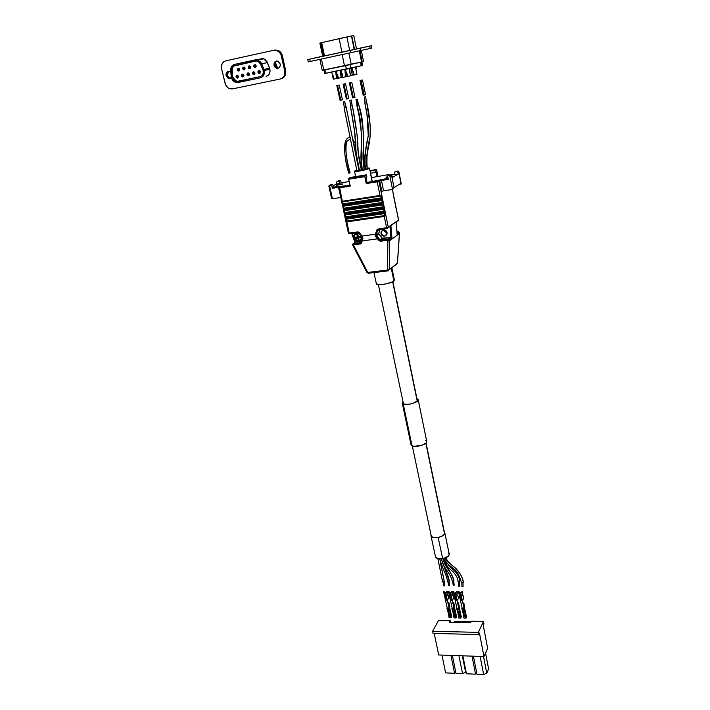 <?xml version="1.0" encoding="UTF-8"?>
<svg xmlns="http://www.w3.org/2000/svg" width="710" height="710" viewBox="0 0 710 710"><rect width="100%" height="100%" fill="white"/><g stroke="black" fill="none" stroke-linecap="round" stroke-linejoin="round"><path stroke-width="1.06" d="M360.511 62.249L361.221 65.764L361.665 65.657L360.955 62.143L361.665 65.657L324.621 73.476L325.686 73.299L324.949 69.837L325.686 73.299L350.9 68.195L350.172 64.654L350.9 68.195L361.221 65.764L360.511 62.249M319.882 59.436L322.216 70.352L344.492 65.879L342.184 54.688L344.492 65.879L361.55 62.01L359.331 50.987L361.55 62.01L362.207 61.85L359.988 50.836L362.207 61.85L323.077 70.112M357.121 48.866L363.342 47.508L357.121 48.866M362.437 47.721L356.207 49.079L362.437 47.721M316.749 57.554L322.651 56.267L316.749 57.554M321.692 56.489L315.781 57.776L321.692 56.489M355.488 67.113L356.225 70.716L355.488 67.113M350.873 68.204L351.574 71.63L350.873 68.204M335.679 71.311L336.629 78.49L333.283 79.192L336.629 78.49L335.928 73.982M340.605 72.216L341.182 77.621L337.809 78.322L341.182 77.621L340.48 73.086M349.826 70.396L350.412 75.846L346.995 76.556L350.412 75.846L349.711 71.266M344.829 69.491L345.779 76.733L342.389 77.443L345.779 76.733L345.078 72.18M342.389 77.443L340.889 70.272M345.504 69.349L347.128 76.502M336.318 71.177L337.933 78.269M331.783 72.083L333.274 79.192M333.558 79.103L333.052 75.464M362.437 65.418L361.665 65.657L362.544 65.409L361.851 61.939M346.942 76.298L345.743 76.565L346.942 76.298M352.311 75.233L350.376 75.677L352.311 75.233L351.574 71.63L352.311 75.233M356.961 74.337L353.544 75.047L356.961 74.337L356.225 70.716L356.961 74.337M342.335 77.195L341.155 77.452L342.335 77.195M337.765 78.073L336.593 78.322L337.765 78.073M363.351 61.513L362.207 61.85L363.52 61.504L361.319 50.534M371.641 48.156L308.255 61.894L371.889 48.111L371.365 45.724L307.749 59.569L322.659 56.214L307.749 59.569L309.729 59.152L310.234 61.486L309.729 59.152L350.27 50.437L350.758 52.859L350.27 50.437L360.041 48.28L360.529 50.712L360.041 48.28L369.724 46.106L370.194 48.511L369.724 46.106L371.419 45.706L369.102 46.194L371.419 45.706M309.285 61.637L310.155 61.442M356.491 48.91L369.102 46.194L356.491 48.91M322.686 56.321L324.497 55.939L321.674 42.644L319.864 43.079L322.686 56.321L356.5 48.954L349.675 50.49L346.906 36.947L339.131 38.66L341.936 52.194L324.497 55.939L321.674 42.644L320.432 42.973M320.796 42.902L323.529 56.117M321.674 42.644L339.131 38.66L341.936 52.194L349.675 50.49L346.906 36.947L351.45 35.979L354.183 49.487L351.45 35.979L321.674 42.644M356.5 48.954L353.784 35.5L351.45 35.979L353.775 35.5M354.53 49.363L351.991 36.858M351.21 64.415L348.921 53.25L351.21 64.415M323.787 70.068L321.444 59.099L323.787 70.068M345.655 65.639L346.382 69.181L345.655 65.639M354.05 74.905L353.314 71.293M338.333 78.162L337.587 74.577M347.51 76.405L346.764 72.784M342.903 77.283L342.158 73.689M373.975 272.587L376.371 283.92C376.531 286.032 391.13 283.565 393.864 280.956L391.29 268.407L393.864 280.956L394.378 280.015L391.893 267.918M354.183 238.4L354.05 237.406L354.281 238.329L358.044 237.814L354.183 238.4M354.201 238.507L358.044 237.814L358.79 241.826L358.044 237.814L358.887 241.755L359.562 241.693L358.79 241.826L357.654 238.081L354.636 238.489L356.118 240.45L358.328 241.231L354.13 238.462C354.991 240.539 356.482 241.648 358.603 241.817C356.562 241.622 355.106 240.521 354.228 238.516M359.73 241.702L361.656 240.566L359.73 241.702M385.752 235.56L386.533 232.924C386.693 234.966 385.814 236.075 383.879 236.244L381.022 233.679C380.853 231.611 381.749 230.502 383.702 230.359L386.533 232.924L387.083 232.534L385.849 230.581L384.279 229.978L382.717 230.359M396.304 208.767L398.523 220.047L388.281 227.156L385.929 215.591L384.261 216.452L386.551 227.653L388.326 227.377L390.89 225.594L390.376 226.543L389.133 226.818L390.012 226.694L390.944 237.442L388.645 238.977L389.568 239.678L391.893 237.983L390.766 237.442L388.37 239.092L380.64 240.166L382.974 238.498L390.766 237.442L382.246 238.187L379.877 239.873L376.398 235.818L378.909 234.069L382.246 238.187L378.723 233.688L379.93 229.481L378.741 233.27L376.211 235.028L377.72 230.2L386.923 228.505M398.558 231.797L397.209 232.773L398.585 231.753L397.201 231.886L398.558 231.797M398.594 219.94L396.1 221.981L397.147 234.362L399.455 232.481L398.692 231.797L399.473 232.667L397.147 234.362L396.1 221.981L398.496 219.887M386.293 177.101L387.678 176.595L386.293 177.101M387.82 177.305L386.098 177.314L387.82 177.305M336.655 185.097L342.735 183.934L336.655 185.097M342.495 184.156L336.407 185.328L342.495 184.156M357.636 233.483L358.355 236.838L361.496 236.403L361.159 235.64L361.745 236.359L358.355 236.838L357.636 233.483L360.201 234.46L357.636 233.483M361.709 237.522L358.594 237.948L359.269 241.116L361.097 239.802L361.709 237.522L359.473 241.613L358.594 237.948L361.709 237.522M397.875 171.27L396.695 171.687L398.239 172.849L398.922 172.148L398.221 171.066L394.511 172.042L397.831 171.048L394.511 172.042L395.008 174.553L398.461 174.003L392.621 177.367L392.39 176.195L391.805 176.533L394.006 187.582L401.052 183.322L398.913 172.459L398.239 172.849L398.461 174.003L392.621 177.367L391.343 175.05L389.772 175.618L391.805 176.533L392.39 176.195L391.254 175.033L387.553 175.982L390.828 175.024L387.553 175.982L388.237 179.364L381.474 180.446L381.545 179.488L388.05 178.441L366.369 182.585L366.972 182.257L365.996 177.518L365.091 178.006L365.996 177.518L366.972 182.257L366.245 183.579L365.091 178.006L365.996 177.518L365.091 178.006L366.245 183.579L377.196 181.831L379.983 195.463L381.802 195.356L378.954 181.352L377.196 181.831L379.983 195.463L342.335 201.258L339.433 187.857L338.617 187.875L350.092 185.825M376.992 171.58L376.149 172.033L376.992 171.571L377.951 176.302L376.992 171.571L376.149 172.033L377.099 176.657L388.352 174.616L388.228 175.246L394.946 174.216L389.222 175.139L387.944 175.05L389.506 175.095L388.352 174.616L377.099 176.657L376.149 172.033L375.421 172.423L376.992 171.58L376.717 170.231L376.992 171.58M397.831 171.048L398.887 171.855L400.928 184.449L401.052 183.322L394.006 187.582L392.532 189.437L394.006 187.582L391.805 176.533L389.772 175.618L392.532 189.437L383.577 190.83L392.532 189.437L389.772 175.618L387.553 175.982L388.192 179.035M341.545 201.445L342.335 201.258L339.531 186.916L349.941 185.239L332.475 187.334L333.336 186.881L332.804 184.405L330.7 184.742L332.804 184.405L333.336 186.881L332.369 187.458L332.333 188.31L331.614 185.008L332.804 184.405L330.097 185.053M350.349 177.464L348.628 178.92L350.136 186.153L348.672 179.248L364.807 176.621L365.091 178.006L364.825 175.76L366.431 174.837L366.884 177.038L365.996 177.518L366.884 177.038L366.431 174.837L350.349 177.464L366.431 174.837L364.931 175.636L348.796 178.272L350.349 177.464M328.863 185.905L330.256 184.919M348.441 232.729L349.169 232.88L346.791 221.875L345.93 221.653M344.998 216.896L345.255 218.565L346.045 219.23L384.518 213.621L384.847 215.254L384.279 215.609L346.649 221.059L345.868 217.615L383.382 212.121L383.542 212.92L385.352 212.796L385.042 211.26L383.382 212.121L383.542 212.92L345.255 218.565L346.036 218.405L345.868 217.615L345.007 217.402M344.075 212.627L344.332 214.296L345.122 214.97L383.631 209.281L383.968 210.914L383.391 211.278L345.726 216.798L344.945 213.346L382.495 207.773L382.654 208.571L384.474 208.456L384.154 206.912L382.495 207.773L382.654 208.571L344.332 214.296L345.113 214.136L344.945 213.346L344.084 213.133M343.276 209.024L344.022 209.059L343.276 209.024M343.143 208.412L344.199 210.692L382.743 204.933L383.08 206.566L382.504 206.929L344.971 212.512L344.19 209.849L343.409 210.027L344.19 209.849L344.022 209.059L381.598 203.415L381.767 204.214L383.586 204.107L383.267 202.554L381.598 203.415L381.767 204.214L344.19 209.849L343.445 206.22L381.856 200.566L382.193 202.208L381.616 202.572L344.039 208.225L343.09 204.773L342.229 204.569M342.548 205.687L343.267 205.563L343.09 204.773L380.711 199.04L380.871 199.847L382.699 199.741L382.379 198.188L380.711 199.04L380.871 199.847L342.548 205.687M396.295 208.873L395.639 205.607M395.452 204.649L396.002 208.234M395.452 204.533L394.795 201.365M394.6 200.406L395.159 204.001M394.609 200.291L393.943 197.123M393.748 196.155L393.091 192.863M392.896 191.895L393.464 195.507M388.05 178.423L378.785 180.216L379.717 180.917L378.785 180.216L378.022 180.642L378.954 181.352L378.022 180.642L377.276 180.873L377.196 181.831L377.312 180.837L366.369 182.585L366.245 183.579L377.196 181.831L381.474 180.446L383.577 190.83L381.829 191.309L379.717 180.917L381.474 180.446L383.577 190.83L381.829 191.309L379.717 180.917L378.954 181.352L388.281 227.156L386.551 227.653L388.326 227.377L390.89 225.594L390.021 226.694L390.944 237.442L391.973 238.125L389.586 239.865L391.973 238.125L390.89 225.594L391.973 238.125L389.568 239.678L388.645 238.977L380.507 240.166L379.877 239.873L382.246 238.187L382.974 238.498L380.232 240.113L376.211 235.028L378.741 233.27L378.909 234.069L376.398 235.818L376.211 235.028L375.2 234.921L375.412 234.211L362.082 236.048L359.216 232.516L357.769 231.904L349.222 233.093L346.791 221.875L384.261 216.452L386.595 227.874L377.454 229.206L375.412 234.211L362.082 236.048L358.914 232.223L357.769 231.904L361.798 236.306M362.313 236.936L362.934 238.258L362.189 240.93L377.507 238.853L380.134 241.231L387.864 240.246L387.545 270.031L367.78 272.445L353.376 244.888L360.902 243.814L362.189 240.93L377.507 238.853L375.262 236.048L375.182 234.974M362.446 237.886L361.674 240.495L362.189 240.93L362.934 238.258L362.082 236.048L362.952 238.205M348.495 232.951L349.222 233.093L348.344 232.845L345.93 221.689L346.791 221.875L346.808 221.041L345.397 218.636M353.092 245.642L353.74 245.598L353.376 244.888L352.595 244.95L360.529 243.92L361.612 242.98L362.189 240.93L361.701 240.397M386.986 228.505L386.595 227.874L387.447 228.398L388.326 227.377L377.835 229.099L376.699 230.084L375.2 234.921L375.555 236.536L376.398 235.818L375.555 236.536L377.507 238.853L378.341 238.098L377.507 238.853L379.042 240.628L379.877 239.873L379.042 240.628L380.542 241.231L380.64 240.166L380.542 241.231L387.864 240.246L387.962 239.172L387.864 240.246L389.568 239.678L387.864 240.246L387.864 241.027L389.577 240.743L389.24 269.738L397.405 263.188L399.419 233.563L389.577 240.743L389.586 239.865L389.577 240.743L399.419 233.563L399.473 232.667L399.428 233.395M352.604 244.977L353.012 245.775L353.74 245.598L367.78 272.445L367.061 272.613L367.78 272.445L368.499 273.252L367.78 272.445L387.545 270.031L388.246 270.856L387.545 270.031L389.24 269.738L388.246 270.856L389.24 269.738L389.577 240.743L387.864 241.027L387.545 270.031L389.24 269.738L396.42 264.289L397.476 263.082L399.544 232.561L397.165 233.741M338.555 180.704L340.623 180.367L341.173 182.905L340.623 180.367L339.362 181.014L339.886 183.464L340.853 182.958L339.886 183.464L339.362 181.014L337.286 181.352L336.345 182.355L336.602 183.996L339.886 183.464L336.602 183.996L333.105 185.807L336.602 183.996L336.363 182.878L337.286 181.352L340.623 180.367L338.075 180.899M331.464 197.353L329.112 186.623M331.437 197.664L332.457 198.782L340.693 197.495L332.457 198.782L329.511 185.354L331.614 185.008L332.333 188.31L338.732 187.28L332.333 188.31L332.475 187.334L338.954 186.295L338.803 187.183L338.954 186.295L340.108 186.41L338.785 187.209M345.983 220.269L345.814 219.505M345.06 216.009L344.891 215.245M343.214 207.462L343.045 206.699M342.282 203.175L342.113 202.412M368.499 273.252L369.874 272.187L368.499 273.252L388.015 270.883M387.039 228.487L398.523 220.047L396.207 208.429L398.603 219.94M340.853 182.958L349.151 181.494L340.853 182.958M371.463 177.571L377.099 176.657L371.463 177.571M399.481 233.501L397.423 263.002M395.985 264.333L397.467 263.126M367.052 272.516L368.392 273.261L369.768 272.205M331.65 198.418L332.457 198.782L329.511 185.354L328.97 186.41M361.417 241.418L360.094 241.595L361.417 241.418M353.181 243.761L355.461 242.225L358.47 241.817L355.461 242.225L353.145 243.805L361.097 242.545L360.529 243.92L360.618 242.882L353.482 243.823L353.376 244.888L353.482 243.823L352.666 244.151M355.293 242.27L352.204 233.341L355.062 242.447M349.515 233.714L358.115 232.516M349.435 233.608L350.509 232.915L349.435 233.608M385.929 235.463L386.95 234.22L387.083 232.534L384.261 229.969L382.37 230.626M379.522 228.86L378.288 229.712L379.522 228.86M342.513 201.915L380.303 196.111L380.968 196.191L381.297 197.833L342.948 203.947L342.513 201.915M395.701 206.397L396.153 208.358M395.31 204.125L395.532 204.595M393.615 195.632L394.307 199.758M394.006 197.912L394.467 199.883M393.145 193.652L393.837 196.093M383.542 212.92L346.036 218.405L346.373 219.017L383.861 213.55L383.542 212.92L384.518 213.621L385.352 212.796L383.542 212.92M345.708 219.204L346.018 220.979M345.921 221.218L346.391 220.828L345.93 221.689L345.522 219.079M385.352 212.796L384.518 213.621L384.847 215.254L385.929 215.591L385.352 212.796M384.279 215.609L346.808 221.041L346.791 221.875L384.261 216.452L384.279 215.609L384.261 216.452L385.929 215.591L384.279 215.609M382.654 208.571L345.113 214.136L345.45 214.757L382.974 209.21L382.654 208.571L383.631 209.281L384.474 208.456L382.654 208.571M344.598 214.819L345.007 217.429L345.868 217.615L345.894 216.781L345.016 216.825L345.122 214.97L344.474 214.376M344.785 214.935L345.095 216.719M384.474 208.456L383.631 209.281L383.968 210.914L385.042 211.26L384.474 208.456M383.391 211.278L345.894 216.781L345.868 217.615L383.382 212.121L383.391 211.278L383.382 212.121L385.042 211.26L383.391 211.278M381.767 204.214L344.19 209.849L344.527 210.479L382.086 204.853L381.767 204.214L382.743 204.933L383.586 204.107L381.767 204.214M343.675 210.542L344.084 213.169L344.945 213.346L344.971 212.512L344.093 212.556L344.199 210.692L343.551 210.107M343.862 210.666L344.173 212.45M383.586 204.107L382.743 204.933L383.08 206.566L384.154 206.912L383.586 204.107M382.504 206.929L344.971 212.512L344.945 213.346L382.495 207.773L382.504 206.929L382.495 207.773L384.154 206.912L382.504 206.929M342.22 204.125L342.477 205.74L343.276 206.406L342.619 205.82M380.871 199.847L343.267 205.563L343.605 206.193L381.19 200.495L380.871 199.847L381.856 200.566L382.699 199.741L380.871 199.847M342.93 206.379L343.249 208.172M342.744 206.255L343.17 208.279L343.622 208.021L343.161 208.882M382.699 199.741L381.856 200.566L382.193 202.208L383.267 202.554L382.699 199.741M381.616 202.572L344.039 208.225L344.022 209.059L381.598 203.415L381.616 202.572L381.598 203.415L383.267 202.554L381.616 202.572M342.335 201.258L341.545 201.436L342.344 202.11L342.335 201.258L342.673 201.888L380.303 196.111L379.983 195.463L342.335 201.258M341.821 201.959L342.229 204.595L343.09 204.773L343.116 203.93L342.238 203.992L342.344 202.11L341.688 201.525M341.998 202.084L342.327 203.876M379.983 195.463L380.968 196.191L381.802 195.356L379.983 195.463M381.802 195.356L380.968 196.191L381.297 197.833L382.379 198.188L381.802 195.356M380.72 198.196L343.116 203.93L343.09 204.773L380.711 199.04L380.72 198.196L380.711 199.04L382.379 198.188L380.72 198.196M398.567 220.26L397.982 221.156L398.567 220.26M397.192 234.123L399.455 232.481M377.835 229.099L378.288 229.712L377.835 229.099M375.2 234.921L376.211 235.028L376.433 234.327L375.412 234.211L376.433 234.327L377.72 230.2L376.699 230.084L378.288 229.712M358.373 232.498L359.216 232.516L358.887 232.845L362.295 236.918M362.934 238.258L362.455 237.761M361.683 240.539L361.106 242.527L361.612 242.98L361.106 242.536M358.47 232.534L357.769 231.904L349.222 233.093L349.684 233.696L348.353 232.853M352.675 244.826L352.595 244.959C352.834 243.849 353.127 243.477 353.456 243.841L361.106 242.527L362.437 237.832L361.754 236.368M351.805 233.404L355 242.536M395.008 174.553L394.511 172.042L397.201 171.713L398.035 172.344L398.461 174.003L395.008 174.553M370.567 173.222L375.421 172.423L370.567 173.222M370.123 171.066L374.978 170.267L375.421 172.423L374.978 170.267L376.273 169.575L376.717 170.231L376.273 169.575L370.025 170.604L376.273 169.575L370.123 171.066M338.714 187.777L339.282 186.845M349.941 185.221L339.575 186.881L339.433 187.857L350.136 186.153L350.225 185.195M366.333 182.621L377.276 180.864L381.554 179.488L381.474 180.446L388.237 179.364L388.317 178.405M364.931 175.636L348.796 178.272L348.672 179.248L364.807 176.621L364.931 175.636M390.305 226.588L390.198 226.073L390.305 226.588M386.533 232.924L385.299 230.963L383.719 230.359L381.74 231.078L380.959 233.102L381.82 235.232L383.826 236.235L385.805 235.516L386.533 232.924M356.473 232.747C354.627 233.59 353.784 235.099 353.926 237.291L357.414 236.962L356.704 233.625L354.893 235.028L354.37 237.38C354.299 235.498 355.071 234.247 356.704 233.625L356.757 232.711M357.805 236.705L356.944 232.685L357.805 236.705M356.589 232.729C354.636 233.581 353.731 235.125 353.873 237.362L357.414 236.962L356.722 232.765M394.121 279.696L393.864 280.956L392.044 282.012L385.734 283.956L379.211 284.71L376.353 283.822M376.469 283.414L376.921 282.935M372.067 181.68L369.511 168.137L367.088 167.968L369.511 168.066L372.067 181.698M392.648 281.719L417.249 401.327L392.648 281.719M425.858 443.2L444.54 534.018L425.858 443.2M354.734 171.039L356.775 170.178L354.734 171.039L354.964 171.509L360.263 170.95L369.324 168.35C367.824 169.654 354.503 172.344 354.521 171.341L354.734 171.039M361.585 168.9L362.038 168.802L361.585 168.9M363.999 168.421L365.135 168.226L363.999 168.421M458.882 586.176L458.695 581.366L457.923 581.339C458.287 579.271 456.805 576.209 453.477 572.162L449.954 569.074C448.267 568.47 446.767 565.914 445.454 561.415M446.457 557.545L447.051 560.492M448.116 564.21C449.297 566.296 451.027 568.089 453.317 569.589C454.648 570.103 460.932 578.65 459.663 581.295L459.663 581.304C458.9 570.778 448.702 567.965 448.037 564.139C448.702 567.965 458.9 570.778 459.663 581.304L457.932 581.348M459.663 581.304L458.687 581.366L459.077 586.22L458.5 586.212L458.305 581.366M459.397 586.176L459.281 581.348M453.699 581.437L454.196 585.058M453.983 580.922L454.001 581.108C452.661 572.455 443.422 566.287 443.519 558.903C443.422 566.287 452.661 572.455 454.001 581.108L453.992 580.94M452.305 581.099L454.001 581.108L453.024 581.596L452.297 581.17M452.714 581.561L453.193 585.2L454.187 585.129L453.193 585.173M449.146 584.969L449.386 585.475L448.551 585.351L448.329 581.756L449.004 585.572L449.599 585.173L448.96 581.561M449.226 581.055L441.38 558.974L449.208 581.02M447.54 581.286L449.244 581.241L447.531 581.384C447.078 577.159 443.768 569.952 443.324 569.376L439.632 558.992M444.788 585.661L443.83 585.919L443.022 582.093L443.821 585.892L444.797 585.759L443.99 581.898L444.771 585.626M444.274 581.419L440.511 563.101L444.238 581.375M437.892 558.726L442.614 581.872L444.282 581.588L442.587 581.801M366.44 102.604L365.091 102.772L366.44 102.604L365.703 96.817L364.336 97.013L365.703 96.817L364.354 96.995L365.091 102.781L364.336 97.013M367.292 168.767L367.292 168.767C365.109 157.762 367.895 151.301 368.286 148.088L369.404 142.373C369.999 139.763 370.265 134.11 370.203 125.413L366.733 102.533C369.59 114.851 370.709 126.282 370.096 136.861C367.292 147.813 366.351 158.463 367.283 168.811L367.301 168.776M365.419 169.157C364.496 157.815 365.419 146.926 368.188 136.48C368.765 126.256 367.638 115.038 364.798 102.835L366.733 102.533L364.78 102.835L367.008 114.834L368.25 135.495L365.126 153.999C364.195 158.641 364.283 163.708 365.393 169.193L367.283 168.811C366.351 158.463 367.292 147.813 370.096 136.861C370.709 126.282 369.59 114.851 366.724 102.568M365.401 169.202L367.283 168.811M364.354 96.995L365.685 96.835M358.488 104.92L357.645 105.195L358.497 104.929L357.414 99.267L356.562 99.524L357.645 105.195L357.103 105.213L357.645 105.195L356.562 99.524L356.012 99.551L357.405 99.258M362.251 169.681L364.168 169.282L362.251 169.681C361.159 163.824 360.751 158.596 361.017 153.99L361.647 135.406L359.189 116.209L356.802 105.275L358.781 104.911C366.147 126.495 361.621 148.204 364.168 169.282L364.186 169.237C361.896 156.165 363.555 149.89 363.591 142.932L363.627 134.359L361.159 115.686L358.807 104.876M364.168 169.282C361.621 148.204 366.147 126.495 358.781 104.911L358.79 104.849M358.781 104.911L356.81 105.293C364.221 127.072 359.544 147.192 362.269 169.637M352.151 105.808L350.66 106.021L352.16 105.781L351.308 100.066L349.799 100.305L351.308 100.066L349.817 100.287L350.66 106.03L349.799 100.305L351.299 100.057M361.372 169.681L358.426 154.656L357.263 136.24L352.417 105.772C355.71 123.664 357.529 136.515 357.875 144.316C357.467 149.908 358.63 158.374 361.363 169.734L361.372 169.681M350.412 106.047L352.417 105.772L350.394 106.074L354.538 131.243L356.207 153.44L359.393 170.134L361.363 169.734C358.63 158.374 357.467 149.908 357.875 144.316C357.529 136.515 355.71 123.664 352.417 105.772M350.42 106.083C353.713 123.966 355.533 136.675 355.87 144.228C355.47 149.925 356.651 158.543 359.42 170.089M359.402 170.143L361.363 169.734M345.814 107.387L344.421 107.68L345.814 107.387L344.634 101.734L343.232 102.027L344.652 101.716L346.187 107.281L358.923 170.107L346.205 107.29M358.923 170.107L356.864 170.533L358.923 170.107L346.169 107.316L344.066 107.76L345.832 107.325M344.421 107.68L343.232 102.027L344.421 107.68M344.093 107.769L356.873 170.48M343.232 102.027L344.634 101.734L343.258 102.009M361.656 169.317L358.239 153.174M355.87 149.437L353.314 142.32L355.87 149.437M348.903 172.983L349.923 172.707C345.61 156.448 344.723 145.798 347.279 140.757L350.474 139.266L347.279 140.757C344.723 145.798 345.61 156.448 349.923 172.707L350.083 172.734M347.279 140.757C346.356 141.814 345.921 145.115 345.974 150.662C346.161 156.244 347.554 163.62 350.136 172.787L348.983 173.222C344.323 156.945 343.338 145.896 346.018 140.092C346.95 138.264 348.326 137.456 350.154 137.678C348.326 137.456 346.95 138.264 346.018 140.092C343.338 145.896 344.323 156.945 348.983 173.222L348.77 173.151C346.267 165.315 344.847 157.132 344.51 148.612L346.018 140.092C346.888 138.326 348.273 137.527 350.154 137.687M352.657 139.08L355.852 144.574M361.363 80.221L360.751 80.363L361.363 80.221M365.57 94.67L363.165 95.211L364.221 95.078L361.097 80.354L360.05 80.541L361.408 80.203L362.464 80.017L361.097 80.354L364.221 95.078L365.57 94.67L362.464 80.017L360.059 80.532L362.455 80.026M354.991 97.279L352.595 97.838L353.394 97.74L349.773 82.901L350.234 82.742L351.796 82.431L350.172 82.821L353.394 97.74L355 97.279L351.796 82.431L349.373 82.955L351.681 82.44M349.835 82.866L350.305 82.786M348.77 98.504L346.373 99.063L347.163 98.965L343.924 84.1L343.134 84.233L345.539 83.709L343.924 84.1L347.163 98.965L348.77 98.504L345.539 83.709L343.134 84.233L345.539 83.709M344.288 83.94L345.158 83.762L344.306 83.949M342.451 99.755L340.063 100.305L340.844 100.216L337.179 85.484L337.658 85.315L338.75 85.093L337.578 85.404L340.844 100.216L342.451 99.755L339.202 85.005L336.904 85.528L339.202 85.005M336.904 85.528L339.096 85.014L336.904 85.528M402.25 403.04L402.961 401.496L402.268 403.102L403.218 403.946L402.25 403.04L411.028 444.708L412.013 445.729L403.218 403.946L408.046 404.372L412.714 403.475L417.915 400.626L418.128 399.517L416.912 398.603L418.163 399.615C419.344 402.224 406.901 405.845 403.218 403.946L412.013 445.729C415.714 447.895 427.961 444.229 426.728 441.336L418.19 399.739M411.001 444.575L412.013 445.729L414.036 446.27L421.42 445.445L425.973 443.093L426.754 441.806L425.689 440.289M411.276 443.555L411.01 444.185M253.683 66.35L255.183 64.663L256.15 65.817L253.683 66.35L254.136 64.841L255.556 64.867L256.186 66.403L255.254 67.548L253.683 66.323L256.15 65.799L254.668 67.503L253.683 66.35M242.696 68.684L244.16 67.033L245.145 68.187L244.258 69.9L242.927 69.252L242.66 68.142L243.139 67.21L244.542 67.237L245.145 68.187L243.69 69.864L242.696 68.71L245.136 68.16L242.696 68.684M237.246 69.891L238.693 68.213L239.678 69.367L237.246 69.891L238.116 68.178L239.456 68.826L239.563 70.468L238.311 71.062L237.246 69.891L239.669 69.34L238.24 71.035L237.246 69.891M248.18 67.539L249.654 65.853L250.639 67.006L250.186 68.515L248.775 68.488L248.145 66.962L249.068 65.817L250.639 67.006L249.166 68.692L248.18 67.539L250.63 66.98L248.18 67.539M236.066 76.928L237.486 75.26L238.489 76.414L237.619 78.109L236.288 77.461L236.031 76.361L236.501 75.438L237.894 75.473L238.489 76.414L237.069 78.082L236.066 76.928L238.471 76.352L236.066 76.928M241.498 75.775L242.935 74.106L243.974 75.837L243.051 76.964L241.72 76.307L241.613 74.683L242.864 74.088L243.929 75.26L242.5 76.928L241.498 75.775L243.92 75.198L241.498 75.775M257.961 72.287L259.443 70.609L260.428 71.763L259.532 73.485L258.183 72.828L257.925 71.71L258.857 70.565L259.833 70.814L260.428 71.763L258.946 73.45L257.961 72.287L260.41 71.701L257.961 72.287M252.44 73.458L253.914 71.781L254.934 73.512L254.011 74.648L252.671 73.991L252.565 72.358L253.834 71.754L254.899 72.935L253.434 74.612L252.44 73.458L254.89 72.873L252.44 73.458M246.956 74.621L248.411 72.944L249.405 74.097L248.518 75.81L247.178 75.154L246.92 74.044L247.843 72.908L248.802 73.157L249.405 74.097L247.95 75.775L246.956 74.621L249.387 74.044L246.956 74.621M228.718 71.328L227.138 75.331L226.091 75.571C225.833 72.58 226.996 71.204 229.561 71.453L230.821 72.198L229.41 71.408L227.644 71.577L226.357 72.882L225.975 74.87L227.555 77.887L229.312 78.535L231.389 77.567L228.584 78.419L226.091 75.571L227.138 75.331L228.105 77.186L230.351 78.286M276.776 60.971C275.285 61.779 274.69 63.163 275.001 65.107L274.016 65.338C273.829 62.187 275.107 60.785 277.85 61.14L280.228 64.007L278.16 61.273L275.169 61.566L273.936 63.891L274.992 67.237L276.687 68.284L279.057 67.778L280.148 66.145L280.228 64.007C280.406 67.139 279.145 68.542 276.43 68.204L274.016 65.338L275.001 65.107L276.483 67.477L278.284 68.133M232.729 77.212L236.199 81.18L238.063 81.277L235.809 81.277L232.729 77.212L233.696 79.902L236.838 81.446L260.171 76.653L261.857 75.81L263.321 73.165L263.011 69.882L259.931 62.737L256.416 60.927L233.448 66.154L231.664 69.669L232.339 77.301L232.587 76.343L234.087 79.804L237.229 81.348L260.481 76.573L237.672 81.375L260.171 76.653C262.993 75.597 263.942 73.334 263.011 69.882L260.818 64.273L257.757 61.158L255.653 61.016L235.196 65.462C233.049 66.128 232.001 67.796 232.072 70.459L232.197 76.431L231.673 70.547C231.611 67.885 232.649 66.216 234.806 65.542L233.27 66.58L232.179 68.728L232.729 77.212M257.978 60.022L263.685 58.788L267.404 62.586L261.75 63.856L263.942 69.474L260.659 61.965L257.268 59.826L234.531 64.379L255.387 59.844L257.978 60.022L261.75 63.856L267.404 62.586L269.569 68.142L263.942 69.474L264.271 70.53L269.889 69.189C270.421 72.97 269.143 75.375 266.072 76.405L268.735 74.772L270.031 71.621L269.569 68.142L263.942 69.474L264.271 70.53L269.889 69.189L266.933 61.601L264.794 59.321L262.975 58.593L255.414 59.835M275.365 62.285L277.583 68.027L275.365 62.285M285.651 70.565L285.793 73.325L285.003 75.846L283.405 77.745L281.249 78.739C284.754 77.585 286.228 74.861 285.651 70.565L284.692 70.805L284.825 73.565L284.036 76.094L282.438 77.993L280.281 78.996L232.401 88.901L230.102 88.839L227.91 87.756L225.523 84.623L221.626 68.95L221.431 66.243L222.123 63.749L223.623 61.859L225.682 60.856L273.829 50.25L276.234 50.286L279.509 52.291L280.965 54.635L284.692 70.805C285.26 75.1 283.796 77.834 280.281 78.996L232.401 88.901L229.969 88.803C227.519 87.978 225.895 86.158 225.097 83.327L221.626 68.95C220.97 64.734 222.319 62.036 225.682 60.856L273.829 50.25L276.909 50.49C279.207 51.448 280.698 53.285 281.391 55.983L282.367 55.77L285.651 70.565L282.367 55.77C281.675 53.072 280.184 51.244 277.894 50.286L274.814 50.046L278.4 50.499L281.311 53.179L282.367 55.77L281.391 55.983L284.692 70.805L285.651 70.565M276.687 61.016L275.329 62.347L275.001 65.107L277.406 67.974L278.48 68.124M228.691 71.346L227.165 73.254L227.138 75.331L229.632 78.171L230.475 78.286M274.814 50.046L273.989 50.215M263.685 58.788L261.111 58.611M230.679 70.547C230.59 67.272 231.877 65.213 234.531 64.379L232.152 65.764L230.812 68.417L231.194 76.431L230.679 70.547M237.948 82.52L235.658 82.404C233.111 81.455 231.629 79.458 231.194 76.431L232.623 80.203L234.531 81.916L236.803 82.608L260.437 77.816L237.948 82.52M264.271 70.53C264.803 74.355 263.525 76.778 260.437 77.816L262.336 76.928L263.73 75.233L264.271 70.53M255.689 61.007L235.196 65.462L255.689 61.007M249.352 68.737L249.822 68.542M243.841 69.908L244.391 69.704M462.991 583.016L463.053 586.407M463.31 582.528L463.328 582.715C461.544 569.003 447.912 564.068 445.09 558.149C447.912 564.068 461.544 569.003 463.328 582.715L463.293 582.484M461.518 582.573L463.328 582.715L461.509 582.67C459.21 574.993 456.681 570.476 453.921 569.127L448.525 564.601L443.351 558.663M461.926 586.442L461.864 583.016L461.926 586.442L463.053 586.469L461.926 586.407M454.063 592.939L453.415 591.377L453.566 593.019L453.699 591.323L454.063 592.939M458.536 598.583L456.974 600.021L458.536 598.583L457.808 595.282L457.213 595.832L456.761 593.791L457.559 593.054L457.204 591.439L457.559 593.054L456.761 593.791L457.213 595.832L457.808 595.282L458.536 598.583M456.974 591.377L455.447 593.054L456.974 600.021L455.518 600.341L454.24 593.4L453.566 593.019L454.409 593.4L455.944 600.367L456.974 600.021L455.447 593.054L454.24 593.4L455.944 600.367L454.409 593.4L456.974 591.377M457.16 595.601L457.808 595.282L457.16 595.601M456.867 607.955L456.645 608.408L458.633 608.452L458.935 609.81L456.947 609.766L456.645 608.408L458.633 608.452L459.077 607.52L458.624 607.503L459.077 607.52L458.624 602.932L459.503 608.603L458.624 602.932L457.613 602.914L458.624 602.932L457.657 603.101L458.483 603.118L459.05 609.562L456.947 609.766L456.867 607.955M453.583 593.09L455.101 599.985M454.435 593.249L455.208 592.992L454.435 593.249M458.749 608.079L456.974 600.021L458.749 608.079M453.575 593.072L456.885 608.035M458.775 618.002L460.746 618.055L461.314 616.839L460.746 618.055L459.05 609.562L460.746 618.055L458.775 618.002L458.491 616.75L460.471 616.795L458.491 616.75L458.775 618.002M459.503 608.603L461.314 616.839L459.503 608.603M458.616 616.493L457.125 609.766L458.616 616.493L460.355 616.537L458.616 616.493M459.068 615.534L460.142 615.561L459.068 615.534M457.347 609.775L458.837 616.502L457.347 609.775M459.45 616.653L457.746 609.784L459.45 616.653M460.169 615.685L459.228 615.668L460.169 615.685M459.29 593.028L458.651 591.457L458.811 593.107L458.935 591.403L459.29 593.028M459.104 593.054L458.935 591.403L459.61 593.338L459.104 593.09M463.772 598.681L462.219 600.119L463.772 598.681L463.053 595.362L462.459 595.921L462.015 593.871L462.813 593.134L462.459 591.51L462.813 593.134L462.015 593.871L462.459 595.921L463.053 595.362L463.772 598.681M462.219 591.457L460.701 593.134L462.024 600.261L460.399 600.234L461.021 600.465L459.494 593.48L458.82 593.152L462.201 608.319L458.811 593.107L459.663 593.48L461.189 600.465L462.219 600.119L460.701 593.134L459.494 593.48L461.189 600.465L459.663 593.48L462.219 591.457M462.405 595.69L463.053 595.362L462.405 595.69M462.086 608.071L461.873 608.523L463.87 608.568L464.162 609.925L462.174 609.881L461.873 608.523L463.87 608.568L464.304 607.627L463.861 603.038L464.73 608.718L463.861 603.038L462.858 603.021L463.861 603.038L462.893 603.207L463.719 603.225L464.278 609.677L462.174 609.881L462.086 608.071M459.69 593.338L460.462 593.072L459.69 593.338M463.985 608.195L462.219 600.119L463.985 608.195M463.985 618.135L465.964 618.188L466.532 616.972L465.964 618.188L464.278 609.677L465.964 618.188L463.985 618.135L463.71 616.875L465.689 616.928L463.71 616.875L463.985 618.135M464.73 608.718L466.532 616.972L464.73 608.718M463.825 616.626L462.343 609.89L463.825 616.626L465.574 616.67L463.825 616.626M464.269 615.659L465.361 615.685L464.269 615.659M462.574 609.89L464.047 616.635L462.574 609.89M464.651 616.786L462.964 609.899L464.651 616.786M465.387 615.818L464.438 615.792L465.387 615.818M444.371 592.788L443.723 591.235L443.839 592.868L444.007 591.182L444.371 592.788M444.132 592.832L444.007 591.182L444.629 593.098L444.132 592.859M448.827 598.406L447.256 599.843L448.827 598.406L448.09 595.113L447.486 595.663L447.034 593.631L447.841 592.903L447.486 591.288L447.841 592.903L447.034 593.631L447.486 595.663L448.09 595.113L448.827 598.406M445.41 599.861L443.839 592.868L445.702 592.903L444.673 593.249L446.235 600.19L444.504 593.24L446.235 600.19L447.256 599.843L445.702 592.903L447.486 591.288L444.629 593.098L447.486 591.288L445.702 592.903L447.06 599.985L445.454 599.959L446.066 600.181L444.504 593.24L443.848 592.921L445.401 599.808M447.442 595.441L448.09 595.113L447.442 595.441M447.185 607.751L446.963 608.195L448.933 608.23L449.235 609.588L447.273 609.544L446.963 608.195L448.933 608.23L449.386 607.307L448.933 607.298L449.386 607.307L448.942 602.746L449.829 608.39L448.942 602.746L447.904 602.719L448.942 602.746L447.948 602.905L448.791 602.923L449.359 609.34L447.273 609.544L447.185 607.751M449.057 607.866L447.256 599.843L449.057 607.866M445.418 599.888L447.202 607.831M449.119 617.753L451.072 617.807L451.658 616.591L451.072 617.807L449.359 609.34L451.072 617.807L449.119 617.753L448.835 616.502L450.797 616.546L448.835 616.502L449.119 617.753M449.829 608.39L451.658 616.591L449.829 608.39M448.96 616.253L447.451 609.553L448.96 616.253L450.69 616.298L448.96 616.253M449.421 615.286L450.468 615.313L449.421 615.286M447.673 609.553L449.181 616.253L447.673 609.553M449.803 616.404L448.081 609.562L449.803 616.404M450.495 615.446L449.581 615.419L450.495 615.446M449.279 592.868L448.631 591.306L448.764 592.948L448.915 591.253L449.279 592.868M449.057 592.903L448.915 591.253L449.554 593.178L449.057 592.903M453.743 598.495L452.181 599.932L453.743 598.495L453.015 595.202L452.412 595.743L451.959 593.711L452.767 592.974L452.412 591.359L452.767 592.974L451.959 593.711L452.412 595.743L453.015 595.202L453.743 598.495M452.181 591.306L450.637 592.974L452.181 599.932L450.726 600.243L449.439 593.32L448.764 592.948L449.608 593.32L451.152 600.278L452.181 599.932L450.637 592.974L449.439 593.32L451.152 600.278L449.608 593.32L452.181 591.306M452.359 595.521L453.015 595.202L452.359 595.521M452.084 607.858L451.871 608.301L453.85 608.346L454.143 609.704L452.172 609.659L451.871 608.301L453.85 608.346L454.293 607.414L453.841 607.405L454.293 607.414L453.85 602.843L454.728 608.497L453.85 602.843L452.82 602.817L453.85 602.843L452.865 603.003L453.699 603.021L454.267 609.455L452.172 609.659L452.084 607.858M448.782 593.019L450.317 599.897M449.634 593.178L450.406 592.921L449.634 593.178M453.965 607.973L452.181 599.932L453.965 607.973M450.335 599.977L452.101 607.938M454.01 617.878L455.971 617.931L456.557 616.715L455.971 617.931L454.267 609.455L455.971 617.931L454.01 617.878L453.726 616.626L455.696 616.67L453.726 616.626L454.01 617.878M454.728 608.497L456.557 616.715L454.728 608.497M453.85 616.378L452.35 609.659L453.85 616.378L455.589 616.422L453.85 616.378M454.311 615.41L455.367 615.437L454.311 615.41M452.572 609.668L454.072 616.378L452.572 609.668M454.693 616.528L452.971 609.677L454.693 616.528M455.394 615.57L454.471 615.543L455.394 615.57M434.218 633.435L438.691 654.975L483.971 656.546L479.445 633.063L483.971 656.546L487.655 648.408L483.208 625.146L487.655 648.408L483.971 656.546L438.691 654.975L434.218 633.435M449.572 622.262L470.606 622.705L449.572 622.262L450.353 620.797L438.505 620.549L432.63 631.234L438.505 620.549L450.353 620.797L450.646 622.279L450.353 620.797L449.572 622.262M483.537 656.528L486.767 673.24L488.613 669.033L485.542 653.076L488.613 669.033L486.767 673.24L483.643 674.5L480.129 656.413L483.643 674.5L486.767 673.24L483.537 656.528M476.978 674.216L473.446 656.182L476.978 674.216L483.643 674.5L476.978 674.216M483.208 625.146L483.918 623.655L483.501 621.481L478.291 632.388L478.717 634.589L479.445 633.063L478.717 634.589L433.082 633.4L432.63 631.234L478.291 632.388L483.501 621.481L471.334 621.232L470.606 622.705L471.334 621.232L483.501 621.481L483.918 623.655L483.208 625.146M475.549 674.163L476.543 671.971L475.549 674.163L471.999 656.129L475.549 674.163L466.443 673.781L462.849 655.809L466.443 673.781L475.549 674.163M455.989 673.337L462.529 673.612L465.653 672.37L466.009 671.607L465.653 672.37L462.529 673.612L458.926 655.676L462.529 673.612L455.989 673.337L452.359 655.445L455.989 673.337M462.343 655.791L465.653 672.37L462.343 655.791M445.623 672.903L454.578 673.275L455.563 671.243L454.578 673.275L450.939 655.401L454.578 673.275L445.623 672.903L441.948 655.082L445.623 672.903M478.717 634.589L478.291 632.388L432.63 631.234L433.082 633.4L478.717 634.589M454.329 621.428L453.85 622.351L454.329 621.428L471.058 621.783L454.329 621.428M435.496 556.755L437.715 558.672L442.703 558.797L438.15 537.497C434.174 538.047 431.778 537.461 430.961 535.731L431.005 534.754L431.094 536.077L433.135 537.417L438.15 537.497L442.987 535.633L444.717 533.601L444.345 532.003L444.735 532.713C444.779 534.852 442.587 536.441 438.15 537.497L442.703 558.797C447.096 557.749 449.27 556.125 449.208 553.915L444.771 532.855M430.961 535.731L435.532 556.906C436.357 558.699 438.753 559.329 442.703 558.797L448.294 556.241L449.19 554.829L448.596 552.966M435.594 555.841L435.487 556.622M356.376 68.861L356.003 66.989M351.734 69.775L351.388 68.08M340.232 70.396L340.614 72.225M349.444 68.524L349.835 70.414M352.08 67.911L353.544 75.047M308.255 61.894L307.749 59.569M324.621 73.476L323.893 70.05M390.899 237.433L388.778 238.968L380.613 240.184L382.85 238.498M397.209 232.862L398.692 231.797L399.544 232.561M390.225 175.618L391.254 175.033M341.75 201.871L338.617 187.884M353.012 245.775L367.034 272.587M398.221 171.066L397.121 171.696M398.905 171.927L401.221 183.695M331.481 198.046L328.872 186.135M394.92 202.057L395.532 204.587M392.355 189.463L392.976 191.833M396.207 222.221L397.201 233.963M348.397 233.066L349.258 233.643M350.341 232.942L349.391 233.555M351.734 233.412L354.929 242.58M339.726 186.615L332.431 187.36M388.388 175.237L388.911 174.642L389.612 175.077M364.887 175.672L348.761 178.299M384.261 229.969L383.702 230.359M444.691 533.672L426.044 443.022M417.445 401.168L392.852 281.613M372.297 181.636L369.519 168.11M431.361 536.441L412.297 445.853M403.502 404.052L378.377 284.674M355.63 176.604L354.521 171.341M443.546 558.947L447.202 568.044C449.696 570.538 451.968 574.851 454.01 580.984M441.789 558.93C441.913 566.899 450.495 572.429 452.297 581.215M452.705 581.552L453.193 585.2M447.912 581.721L448.551 585.368M441.407 558.965L444.992 568.799C444.753 568.071 448.871 576.662 449.244 581.108M444.007 581.889L444.797 585.679M440.599 563.403L444.291 581.463M437.857 558.717L442.596 581.827M357.103 105.213L356.012 99.551M345.841 107.37L344.652 101.716M356.846 170.524L344.057 107.76M353.332 142.408L355.879 149.561M363.174 95.22L360.05 80.541M352.595 97.829L349.373 82.955M346.373 99.063L343.134 84.233M340.063 100.305L336.797 85.537M277.894 50.286L276.909 50.49M277.406 67.974L276.43 68.204M229.632 78.171L228.584 78.419M249.059 75.508L247.95 75.775M254.562 74.346L253.434 74.612M260.091 73.174L258.946 73.45M243.592 76.671L242.5 76.928M238.143 77.825L237.069 78.082M250.275 68.435L249.166 68.692M244.79 69.615L243.69 69.864M239.323 70.796L238.24 71.035M255.795 67.246L254.668 67.503M445.17 558.113C451.773 565.968 452.377 565.329 455.997 568.524C460.71 573.902 463.16 578.588 463.337 582.591M448.773 592.992L450.326 599.95"/></g></svg>
